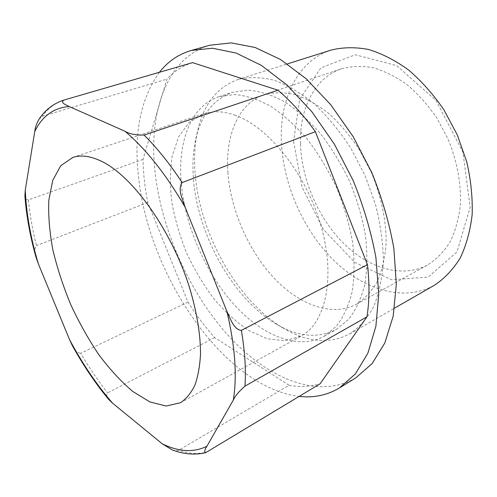 <?xml version="1.0" encoding="UTF-8"?>
<svg xmlns="http://www.w3.org/2000/svg" width="497" height="497" viewBox="0 0 497 497"><rect width="100%" height="100%" fill="white"/><g stroke="black" fill="none" stroke-linecap="round" stroke-linejoin="round"><path stroke-width="0.37" stroke-dasharray="2.48 1.86" d="M172.248 449.922L176.205 450.798L178.553 450.319C188.612 453.649 198.036 454.264 206.814 452.152M192.563 62.634C182.561 65.772 174.012 71.27 166.911 79.122L143.018 159.407C143.242 173.397 144.844 187.76 147.814 202.484L187.978 302.101C196.141 315.023 205.056 326.864 214.735 337.612L289.08 385.25L178.553 450.319M214.735 337.612L107.576 392.878C105.954 395.202 106.271 397.333 108.526 399.277M143.018 159.407L28.404 199.887C29.851 214.667 32.541 229.9 36.467 245.593C34.343 248.835 34.144 252.551 35.859 256.744M24.893 195.737C24.601 198.309 25.776 199.688 28.404 199.887M38.971 119.317L42.444 116.205L166.911 79.122M187.978 302.101L80.719 353.286C89.075 367.519 98.027 380.721 107.576 392.878M72.487 345.875C74.202 350.087 76.948 352.559 80.719 353.286M147.814 202.484L36.467 245.593M289.08 385.25C299.946 387.306 310.29 386.821 320.118 383.79M227.868 172.167C230.484 209.442 248.127 250.078 273.605 277.587C299.064 304.885 331.959 317.366 356.473 304.207C364.68 298.89 371.619 291.341 377.285 281.563C382.038 270.592 384.982 257.937 386.113 243.598C386.393 221.215 381.342 196.464 371.445 172.645L359.629 150.088C350.373 136.116 340.215 124.026 329.144 113.819C317.832 104.942 306.525 98.543 295.224 94.616C284.191 92.169 273.94 92.162 264.472 94.604C238.392 103.264 225.228 135.551 227.868 172.167M235.541 115.385C223.644 111.142 212.964 110.614 203.503 113.794L189.115 122.461L178.578 136.961L172.204 156.064C169.993 170.639 169.906 186.3 171.95 203.043C175.13 220.041 180.119 236.901 186.922 253.638C194.631 269.97 203.664 285.061 214.021 298.902C224.967 311.743 236.553 322.28 248.773 330.517L267.156 338.755L284.955 340.812L301.076 336.09C325.535 323.174 335.91 277.885 321.068 226.036C306.382 174.205 268.753 127.095 235.541 115.385M300.511 144.006C301.604 179.628 318.242 217.997 343.514 243.269C368.774 268.349 402.222 278.668 427.799 264.876C436.397 259.391 443.771 251.849 449.909 242.256C455.165 231.577 458.632 219.394 460.309 205.715C461.359 183.933 457.277 161.699 448.058 139.017L436.9 118.106C428.023 105.215 418.139 94.132 407.254 84.844C396.053 76.818 384.74 71.127 373.322 67.766C362.102 65.79 351.565 66.113 341.706 68.729C314.471 77.768 299.349 108.998 300.511 144.006M293.547 141.409L302.083 187.145L323.504 229.546L354.796 262.354L391.679 279.792L428.228 277.077L456.96 251.991L470.181 207.28L462.912 152.132L436.012 100.475L396.662 65.598L355.243 54.776L321.025 67.76L299.747 99.127L293.547 141.409M331.226 50.067C297.517 60.653 279.538 99.214 281.389 141.62C283.153 184.25 303.139 229.776 333.325 259.937C363.469 289.826 403.651 302.449 434.44 285.222M195.197 174.323C199.993 234.739 238.119 302.362 284.744 328.977C308.183 342.476 329.846 344.117 349.733 333.903C359.151 327.56 367.09 318.552 373.551 306.879C378.95 293.758 382.212 278.575 383.336 261.329C383.1 243.188 380.497 224.259 375.521 204.553L365.009 175.466L350.714 148.044C339.575 131.04 327.411 116.31 314.216 103.854C300.76 93.007 287.378 85.13 274.071 80.228C261.105 77.078 249.096 76.824 238.051 79.464C217.071 87.186 203.615 104.246 197.688 130.63C194.706 144.13 193.88 158.692 195.197 174.323M193.519 179.734C198.036 236.28 233.988 300.039 277.307 324.709C298.647 336.972 318.285 338.556 336.227 329.468L348.602 319.391C355.684 310.29 361.039 298.877 364.668 285.16C367.14 270.3 367.451 254.035 365.599 236.367C362.456 218.251 357.237 200.154 349.944 182.082C341.576 164.476 331.791 148.386 320.584 133.811C308.83 120.485 296.653 109.707 284.042 101.463C271.486 94.852 259.465 91.069 247.966 90.119L232.174 92.411C213.337 99.462 201.21 114.993 195.793 138.992C193.029 151.535 192.271 165.116 193.519 179.734M181.343 184.399C185.387 226.489 205.447 272.406 233.602 304.052C261.714 335.425 297.703 350.72 324.125 336.289L336.357 326.262C343.334 317.161 348.583 305.717 352.093 291.932C354.448 276.978 354.634 260.59 352.665 242.76C349.41 224.47 344.086 206.18 336.693 187.897C328.237 170.08 318.384 153.778 307.127 139.005C295.336 125.486 283.141 114.527 270.542 106.134C258.018 99.394 246.046 95.505 234.621 94.48L218.96 96.698C190.444 105.911 177.274 142.788 181.343 184.399M209.902 45.227C166.458 57.652 148.404 112.807 155.008 171.819C161.469 230.049 189.158 292.093 228.135 335.407C266.982 378.186 317.95 400.215 355.877 377.801M159.438 72.27C140.434 98.903 133.5 134.084 138.626 177.814C148.926 275.506 224.017 387.293 299.219 396.395M63.97 100.052C55.254 102.848 48.079 108.234 42.444 116.205M180.448 402.75L301.076 336.09M72.786 157.456L203.503 113.794M356.473 304.207L427.799 264.876M264.472 94.604L341.706 68.729M349.733 333.903L394.543 308.152M238.051 79.464L287.334 63.914M277.307 324.709L284.744 328.977M195.793 138.992L197.688 130.63M324.125 336.289L336.227 329.468M218.96 96.698L232.174 92.411"/><path stroke-width="0.75" d="M35.865 256.738C29.982 235.621 26.322 215.282 24.893 195.737L25.266 190.158C26.273 213.387 30.621 237.901 38.3 263.708L69.45 339.445L72.487 345.875C83.397 365.556 95.405 383.361 108.526 399.277L112.689 403.284L162.258 443.821L172.248 449.922C183.809 454.301 194.954 455.215 205.69 452.668L320.118 383.79L366.96 316.825L244.965 386.144C246.09 369.644 244.884 351.056 241.362 330.381L367.451 264.69L315.378 131.674L182.144 182.573C169.875 163.935 157.189 148.094 144.087 135.06C135.638 135.203 129.282 133.935 125.008 131.264L69.145 106.52C65.946 104.761 59.845 102.724 63.902 100.077L192.563 62.634L277.953 90.199L144.087 135.06M244.965 386.144C238.784 391.599 234.895 396.252 233.304 400.11L206.92 446.244C204.559 449.779 204.149 451.922 205.69 452.668M25.266 190.158L34.759 131.488C35.157 127.667 36.561 123.61 38.971 119.317C45.159 109.912 53.471 103.5 63.896 100.077M38.3 263.708L35.859 256.744M366.96 316.825C369.464 301.126 369.625 283.75 367.451 264.69M315.378 131.674C303.624 115.267 291.149 101.438 277.953 90.199M182.144 182.573C177.305 189.096 182.679 199.639 185.139 207.218L226.88 311.296C230.285 318.347 233.658 329.586 241.362 330.381M101.742 161.413C90.616 156.015 80.961 154.691 72.786 157.456L60.727 165.737L52.694 180.454L48.805 200.316C48.197 215.611 49.563 232.192 52.906 250.041C57.267 268.231 63.218 286.427 70.748 304.63C79.048 322.491 88.41 339.184 98.847 354.709C109.725 369.259 121.001 381.485 132.674 391.394L149.926 401.967L166.197 406.024L180.448 402.75C186.207 398.911 191.003 393.115 194.83 385.368C198.005 376.527 199.906 365.978 200.527 353.709C200.465 333.909 196.781 311.805 189.475 287.39C171.54 230.266 132.805 176.311 101.742 161.413M394.543 308.152L434.44 285.222C444.424 278.618 452.984 269.604 460.123 258.179C466.229 245.462 470.243 230.956 472.15 214.654C472.715 197.595 470.901 179.951 466.708 161.711L457.308 134.954L443.976 109.924C433.39 94.492 421.63 81.21 408.696 70.083C395.401 60.448 382.007 53.577 368.513 49.47C355.274 46.991 342.843 47.19 331.226 50.067L287.334 63.914M299.219 396.395C313.806 398.06 327.225 395.233 339.488 387.921L355.877 377.801L372.091 363.63L384.821 342.967L393.164 316.222L396.339 284.247L393.854 248.407C389.362 223.122 381.994 197.825 371.762 172.502L353.156 136.644L330.847 104.861L306.152 78.768L280.463 59.466L255.129 47.495L231.304 42.879L209.902 45.227L191.357 50.439C178.504 54.241 167.862 61.516 159.438 72.27M339.488 387.921L355.436 373.85L367.879 353.168L375.9 326.256L378.751 293.982L375.931 257.707C371.216 232.068 363.642 206.385 353.218 180.647L334.363 144.149L311.874 111.757L287.08 85.13L261.391 65.38L236.156 53.067L212.511 48.221L191.357 50.439M162.258 443.821C178.926 451.935 193.811 452.742 206.92 446.244M233.304 400.11C237.262 375.962 235.118 346.359 226.88 311.296M69.145 106.52C53.601 107.861 42.146 116.186 34.759 131.488M69.45 339.445C82.291 363.549 96.698 384.827 112.689 403.284M185.139 207.218C166.197 174.577 146.155 149.262 125.008 131.264"/></g></svg>
